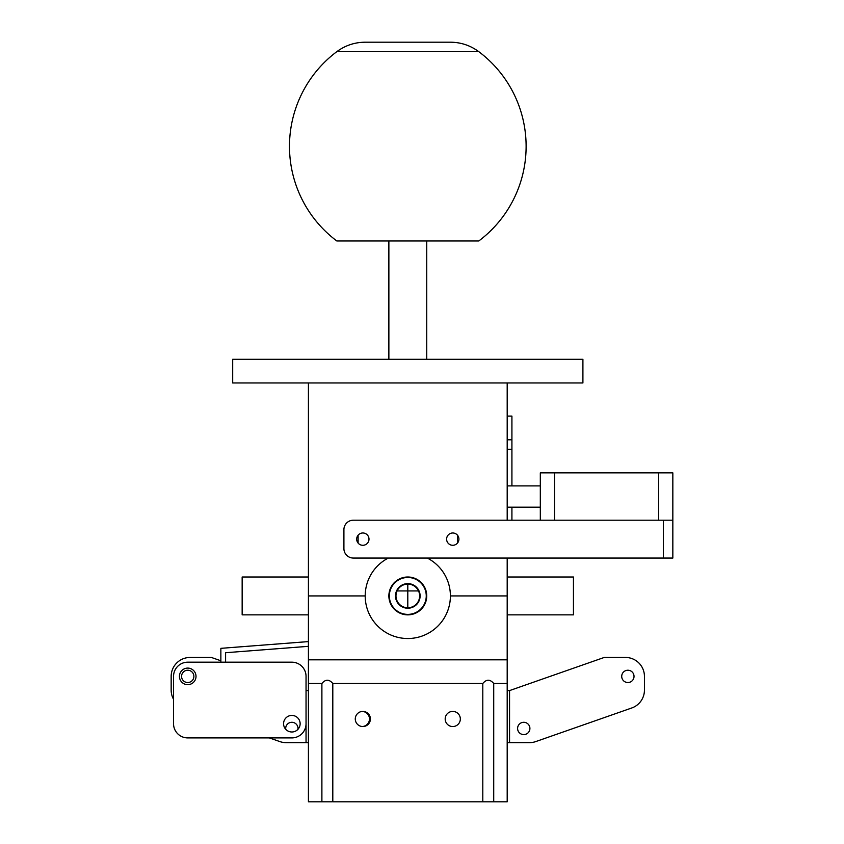 <?xml version="1.0" encoding="UTF-8"?>
<svg xmlns="http://www.w3.org/2000/svg" width="844" height="844" viewBox="0 0 844 844"><rect width="100%" height="100%" fill="white"/><g stroke="black" fill="none" stroke-linecap="round" stroke-linejoin="round"><path stroke-width="1.27" d="M507.191 449.251L511.918 449.251L511.918 439.808L507.191 439.808M511.918 449.251L511.918 485.891M511.918 507.191L511.918 520.199M507.191 416.081L511.918 416.081L511.918 439.808M397.081 590.927L407.8 590.927L407.8 584.09L407.8 607.754L407.8 590.927L418.529 590.927M457.49 535.202L457.49 543.061M388.873 359.291L388.873 240.973M358.109 535.202L358.109 543.061M395.973 595.927A11.827 11.827 0 0 0 413.718 606.171A11.827 11.827 0 0 0 413.718 585.683A11.827 11.827 0 0 0 395.973 595.927M308.419 577.001L242.154 577.001L242.154 614.854L308.419 614.854M507.191 577.001L573.445 577.001L573.445 614.854L507.191 614.854M362.371 726.536A7.575 7.575 0 0 0 369.472 718.982A7.575 7.575 0 0 0 362.371 711.418M407.8 577.001A18.927 18.927 0 0 0 391.405 605.391A18.927 18.927 0 0 0 424.194 605.391A18.927 18.927 0 0 0 407.8 577.001M232.691 359.291L582.909 359.291L582.909 382.954L232.691 382.954L232.691 359.291M507.191 382.954L507.191 520.199M507.191 558.063L507.191 801.8L482.8 801.8L482.8 683.482C486.439 679.146 490.079 679.146 493.719 683.482L493.719 801.8M427.317 558.063A42.59 42.59 0 0 1 450.401 595.927L507.191 595.927L450.401 595.927A42.59 42.59 0 0 1 407.8 638.518A42.59 42.59 0 0 1 388.293 558.063M332.082 801.8L321.891 801.8L321.891 683.482L308.419 683.482L308.419 595.927L365.209 595.927L308.419 595.927L308.419 382.954M336.809 51.663L478.791 51.663C470.351 45.439 460.887 42.284 450.401 42.2L365.209 42.2C354.723 42.284 345.249 45.439 336.809 51.663A118.318 118.318 0 0 0 336.809 240.973L478.791 240.973A118.318 118.318 0 0 0 478.791 51.663M306.045 723.709A14.2 14.2 0 0 1 291.855 737.909L187.727 737.909A14.2 14.2 0 0 1 173.537 723.709L173.537 676.382A14.2 14.2 0 0 1 187.727 662.181L291.855 662.181A14.2 14.2 0 0 1 306.045 676.382L306.045 723.709M220.864 662.181L220.864 648.34L308.419 641.588M225.591 662.181L225.591 652.718L308.419 646.325M179.445 676.382A8.282 8.282 0 0 1 191.873 669.208A8.282 8.282 0 0 1 191.873 683.556A8.282 8.282 0 0 1 179.445 676.382M283.573 723.709A8.282 8.282 0 0 1 295.991 716.535A8.282 8.282 0 0 1 295.991 730.883A8.282 8.282 0 0 1 283.573 723.709M672.837 520.199L353.372 520.199A9.463 9.463 0 0 0 343.909 529.673L343.909 548.6A9.463 9.463 0 0 0 353.372 558.063L672.837 558.063L672.837 472.872L540.318 472.872L540.318 520.199M540.318 485.891L507.191 485.891M540.318 507.191L507.191 507.191M407.8 608.229A12.301 12.301 0 0 1 397.144 589.777A12.301 12.301 0 0 1 418.455 589.777A12.301 12.301 0 0 1 407.8 608.229M407.8 614.39A18.462 18.462 0 0 1 391.816 586.696A18.462 18.462 0 0 1 423.783 586.696A18.462 18.462 0 0 1 407.8 614.39M321.891 683.482C325.531 679.146 329.16 679.146 332.8 683.482L332.8 801.8L482.8 801.8M321.891 801.8L308.419 801.8L308.419 683.482M507.191 683.482L493.719 683.482M445.189 718.982A7.575 7.575 0 0 0 456.551 725.534A7.575 7.575 0 0 0 456.551 712.42A7.575 7.575 0 0 0 445.189 718.982M355.271 718.982A7.575 7.575 0 0 0 366.623 725.534A7.575 7.575 0 0 0 366.623 712.42A7.575 7.575 0 0 0 355.271 718.982M482.8 683.482L332.8 683.482M308.419 659.818L507.191 659.818M631.755 707.979A18.927 18.927 0 0 0 644.436 690.107L644.436 676.382A18.927 18.927 0 0 0 625.509 657.455L604.209 657.455L509.554 690.582L509.554 742.646L529.515 742.646A18.927 18.927 0 0 0 535.761 741.581L631.755 707.979M634.023 676.382A6.151 6.151 0 0 1 624.792 681.709A6.151 6.151 0 0 1 624.792 671.054A6.151 6.151 0 0 1 634.023 676.382M529.905 728.446A6.151 6.151 0 0 1 520.674 733.774A6.151 6.151 0 0 1 520.674 723.118A6.151 6.151 0 0 1 529.905 728.446M173.537 699.275A18.927 18.927 0 0 1 171.163 690.107L171.163 676.382A18.927 18.927 0 0 1 190.1 657.455L211.39 657.455L220.864 660.768M269.352 737.909L279.839 741.581A18.927 18.927 0 0 0 286.095 742.646L306.045 742.646L306.045 690.582L308.419 690.582M181.576 676.382A6.151 6.151 0 0 1 190.807 671.054A6.151 6.151 0 0 1 190.807 681.709A6.151 6.151 0 0 1 181.576 676.382M285.757 729.321A6.151 6.151 0 0 1 292.288 722.306A6.151 6.151 0 0 1 297.943 729.321M509.554 742.646L507.191 742.646M308.419 742.646L306.045 742.646M509.554 690.582L507.191 690.582M356.685 539.137A6.151 6.151 0 0 1 365.916 533.809A6.151 6.151 0 0 1 365.916 544.464A6.151 6.151 0 0 1 356.685 539.137M446.613 539.137A6.151 6.151 0 0 1 455.834 533.809A6.151 6.151 0 0 1 455.834 544.464A6.151 6.151 0 0 1 446.613 539.137M554.519 520.199L554.519 472.872M658.636 472.872L658.636 520.199M663.373 520.199L663.373 558.063M426.737 240.973L426.737 359.291"/></g></svg>
